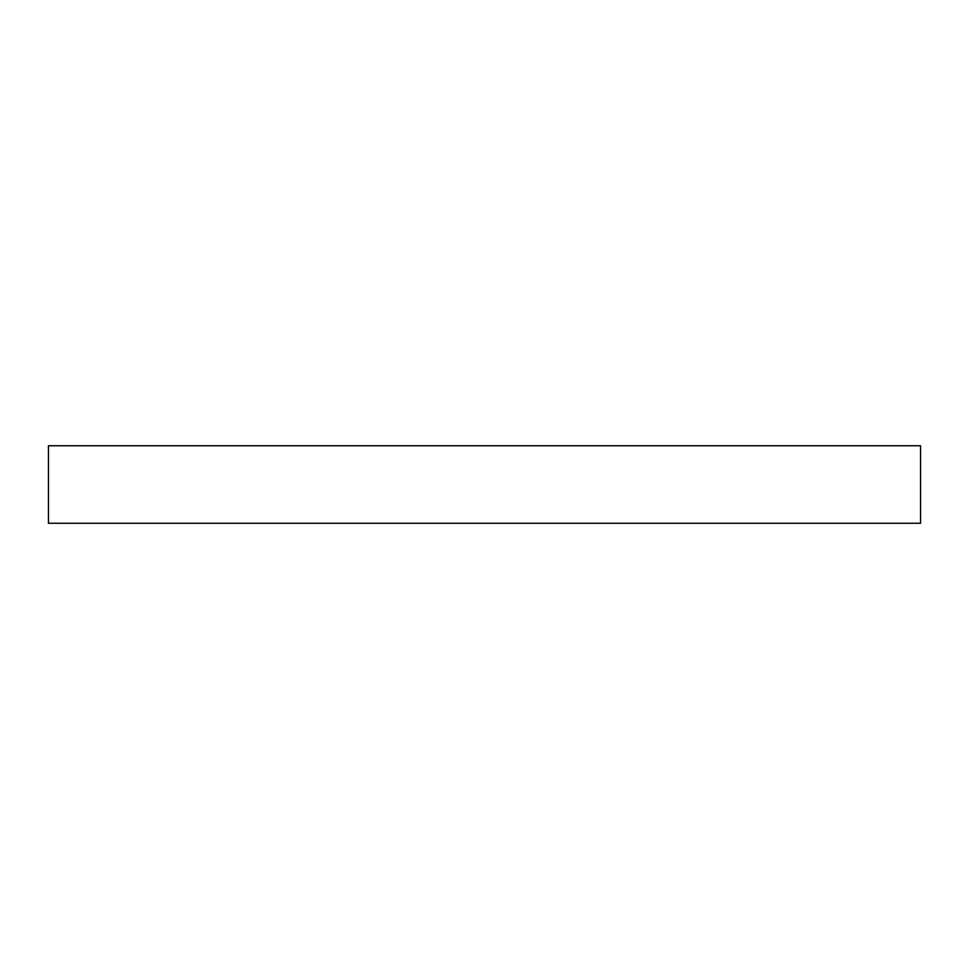 <?xml version="1.0" encoding="UTF-8"?>
<svg xmlns="http://www.w3.org/2000/svg" width="969" height="969" viewBox="0 0 969 969"><rect width="100%" height="100%" fill="white"/><g stroke="black" fill="none" stroke-linecap="round" stroke-linejoin="round"><path stroke-width="1.45" d="M920.55 445.74L48.45 445.74L48.45 523.26L920.55 523.26L920.55 445.74"/></g></svg>
